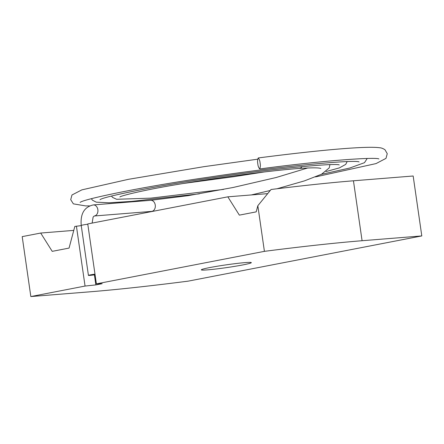 <?xml version="1.0" encoding="UTF-8"?>
<svg xmlns="http://www.w3.org/2000/svg" width="444" height="444" viewBox="0 0 444 444"><rect width="100%" height="100%" fill="white"/><g stroke="black" fill="none" stroke-linecap="round" stroke-linejoin="round"><path stroke-width="0.67" d="M421.8 235.931L413.164 176.002L353.446 180.791A202.125 11.139 -8.2 0 0 271.062 189.494L257.836 205.716L256.194 211.871L239.355 215.135L227.833 196.831L87.751 223.937L96.387 283.866L264.413 251.348A202.125 11.139 -8.2 0 1 362.082 240.72L421.8 235.931L188.223 281.135A202.125 11.139 -8.2 0 1 90.554 291.764L30.836 296.553L22.2 236.624L40.693 233.044L73.771 230.392M40.693 233.044L52.214 251.348L69.059 248.091L74.82 226.44L81.252 225.619M227.833 196.831L267.527 193.645M30.836 296.553L85.054 286.058L76.418 226.129M257.836 205.716L264.413 251.348M242.907 264.913A25.264 1.393 -8.2 0 1 216.15 268.986A25.264 1.393 -8.2 0 1 201.31 269.847A25.264 1.393 -8.2 0 1 226.118 264.863A25.264 1.393 -8.2 0 1 251.326 262.637A25.264 1.393 -8.2 0 1 242.907 264.913M96.387 283.866L102.175 283.683L95.854 284.909L85.054 286.058M95.854 284.909L94.406 274.842M95.072 274.742A5.561 0.305 -8.2 0 1 88.423 275.397A5.561 0.305 -8.2 0 1 94.988 274.148M119.869 196.964C121.456 195.538 145.638 189.716 177.239 184.504C217.688 177.556 270.973 170.529 299.273 168.443A5.561 4.185 -94.6 0 0 302.098 166.589A5.561 4.185 -94.6 0 1 299.273 168.443C312.321 167.632 319.497 167.654 320.823 168.509M257.842 163.925C257.37 161.794 257.503 159.801 258.242 157.953C259.329 159.285 259.951 160.967 260.09 162.998C260.561 165.129 260.428 167.122 259.69 168.97C258.597 167.638 257.981 165.956 257.842 163.925M353.446 180.791L362.082 240.72M88.423 275.397L81.23 225.458A5.561 0.305 -8.2 0 1 87.79 224.209M151.587 211.4L94.189 216A5.561 4.185 85.4 0 0 94.539 215.956A5.561 4.185 85.4 0 0 97.891 209.895A5.561 4.185 85.4 0 0 93.301 204.923L150.699 200.316A5.561 4.185 85.4 0 1 155.289 205.294A5.561 4.185 85.4 0 1 151.937 211.35A5.561 4.185 85.4 0 1 151.587 211.4L153.269 211.261M94.189 216L93.118 217.083L92.141 223.088M93.301 204.923C84.266 206.96 80.242 213.808 81.23 225.458M251.298 194.949L270.196 190.498M277.067 188.761L304.506 180.858L321.584 174.209L329.209 167.926L329.936 164.646M307.931 167.91L276.174 177.506L233.061 187.496L187.995 195.687L150.699 200.316M183.477 183.455L234.082 176.651L264.258 171.961M339.155 164.896L339.222 164.918C335.664 162.881 272.228 168.587 211.449 177.922C154.284 186.114 102.475 197.047 100.011 199.683L100.055 199.65M358.985 161.899L359.052 161.921C355.156 159.457 281.157 166.084 209.801 177.039C143.057 186.608 82.828 199.323 80.131 202.414L80.181 202.381M378.865 158.913L378.915 158.935C375.496 156.893 322.355 160.517 259.69 168.97M111.483 196.059L112.571 197.408L116.611 199.289L150.866 198.129L223.621 189.394M325.985 171.573L339.427 167.876L345.721 164.391L347.164 161.588M91.347 198.701L92.446 200.189L96.237 202.164L109.102 202.78L131.535 201.404L199.406 193.828M321.245 174.375L349.794 168.026L364.491 162.676L367.216 158.464M257.675 159.185L203.735 166.7L128.449 179.315L81.874 189.86L71.978 194.977L70.718 199.65L73.36 203.857L85.781 205.927L89.505 205.894M315.495 176.912L376.046 163.586L385.991 158.369L387.251 153.679L384.976 149.739C382.967 148.446 381.174 147.785 379.598 147.758C366.711 145.832 318.415 150.155 258.242 157.953"/></g></svg>
